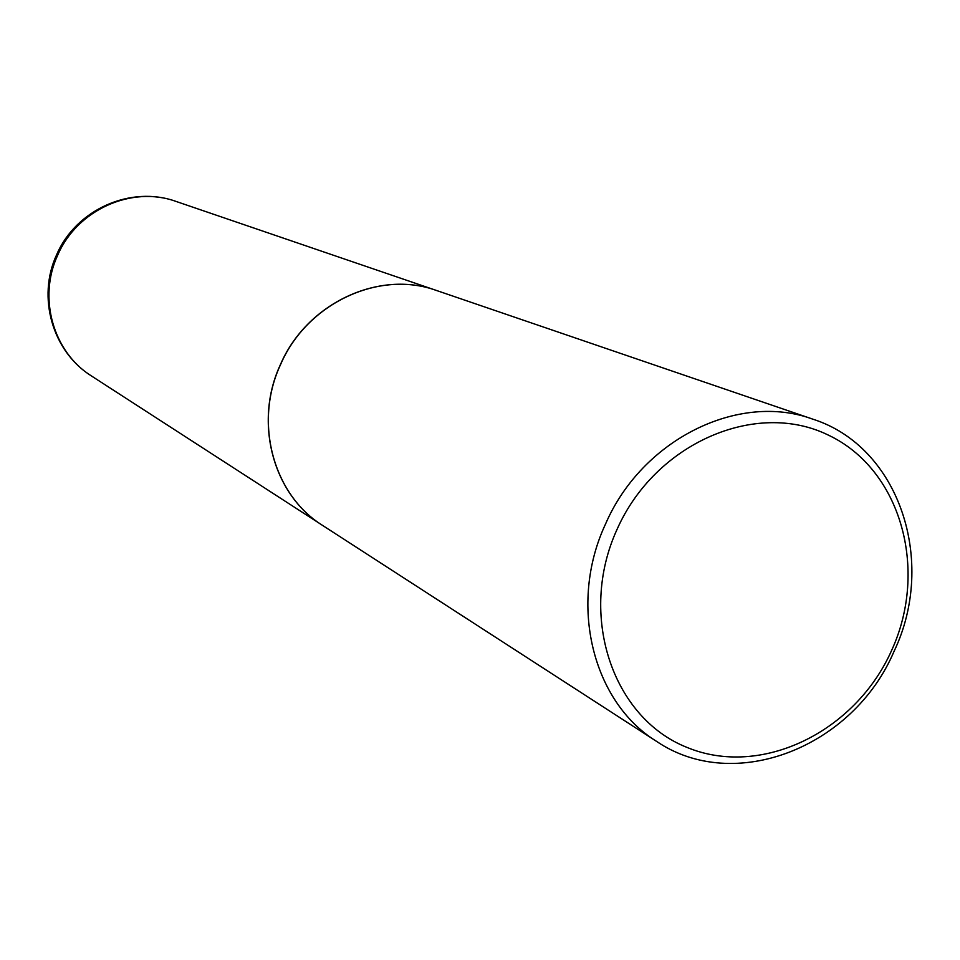 <?xml version="1.0" encoding="UTF-8"?>
<svg xmlns="http://www.w3.org/2000/svg" width="960" height="960" viewBox="0 0 960 960"><rect width="100%" height="100%" fill="white"/><g stroke="black" fill="none" stroke-linecap="round" stroke-linejoin="round"><path stroke-width="1.44" d="M436.548 290.508L436.488 290.484C379.26 269.484 306.792 303.108 280.452 364.536C253.428 422.352 273.024 494.736 322.524 525.372L322.572 525.408M812.82 419.16L436.608 290.52C379.368 269.52 306.888 303.144 280.548 364.584C253.524 422.412 273.132 494.808 322.632 525.444L656.508 741.336C734.532 794.4 853.38 747.12 894.024 651.42C937.14 561.276 899.184 446.628 812.82 419.16C738.828 391.788 642.108 439.296 605.532 524.028C568.176 603.84 592.368 701.832 656.508 741.336M891.576 650.52C928.92 569.376 900.768 469.02 828.036 434.964C755.904 399.672 655.248 443.16 617.076 529.32C577.788 614.988 612.324 717.888 686.928 747.384C760.992 778.164 855.264 732.12 891.576 650.52M91.428 375.948C52.5 351.696 36.804 297.216 56.652 254.712C75.912 209.52 130.956 185.052 176.088 201.444C131.892 185.304 77.076 209.772 57.672 255.228C37.716 297.996 53.256 352.248 91.428 375.948L322.524 525.372M176.088 201.444L436.488 290.484"/></g></svg>

